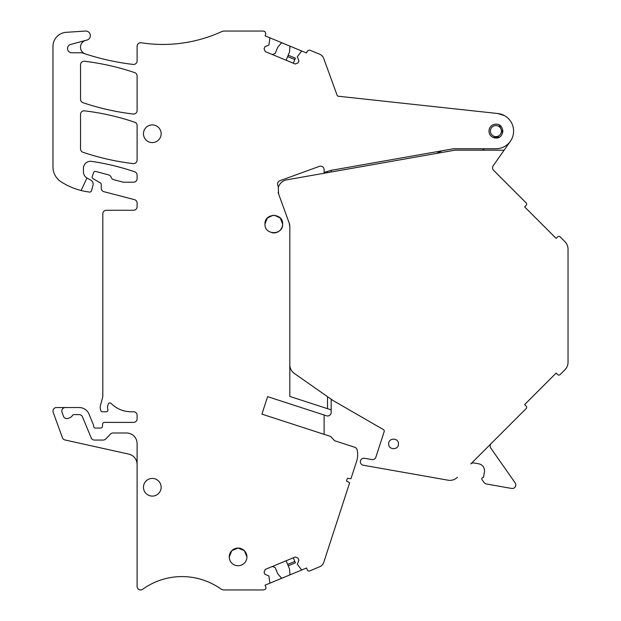 <?xml version="1.0" encoding="UTF-8"?>
<svg xmlns="http://www.w3.org/2000/svg" width="621" height="621" viewBox="0 0 621 621"><rect width="100%" height="100%" fill="white"/><g stroke="black" fill="none" stroke-linecap="round" stroke-linejoin="round"><path stroke-width="0.93" d="M479.164 148.768L484.326 148.768A3.532 3.532 0 0 1 481.492 150.181M497.895 113.527A17.675 17.675 0 0 0 497.809 113.519L338.305 96.239A1.413 1.413 0 0 1 337.125 95.316L323.681 58.374A7.072 7.072 0 0 0 319.745 54.26L309.631 50.076L307.348 51.038L306.533 53.002L302.163 51.186L301.371 51.388L297.296 56.829L298.926 60.749L298.049 62.876L295.278 64.025L265.229 51.574L264.08 48.803L264.957 46.684L268.885 45.054L269.856 38.331L269.436 37.633L265.058 35.816L265.873 33.86L264.95 31.57A7.072 7.072 0 0 0 262.295 31.05L224.468 31.05A7.072 7.072 0 0 0 221.534 31.687A141.402 141.402 0 0 1 141.177 42.779A3.532 3.532 0 0 0 137.101 46.272L137.101 60.936A3.532 3.532 0 0 1 133.158 64.429A247.461 247.461 0 0 1 82.407 52.948A3.532 3.532 0 0 0 81.266 52.762L71.78 52.762A4.238 4.238 0 0 1 70.685 44.425L86.909 40.078A4.595 4.595 0 0 0 85.419 31.05L66.175 32.323A14.143 14.143 0 0 0 52.971 46.428L52.971 166.94A17.675 17.675 0 0 0 61.052 181.782A67.169 67.169 0 0 0 81.126 190.507L86.956 178.002A7.072 7.072 0 0 1 83.439 171.885L83.439 168.353A7.072 7.072 0 0 1 91.551 161.359A247.461 247.461 0 0 1 134.703 171.792A3.532 3.532 0 0 1 137.101 175.138L137.101 178.677A3.532 3.532 0 0 1 133.569 182.209L123.245 182.209L113.565 179.616A3.532 3.532 0 0 1 111.213 177.552A3.532 3.532 0 0 0 108.675 174.905L95.774 171.45A1.77 1.77 0 0 0 93.655 172.568L92.242 176.511A1.77 1.77 0 0 0 93.026 178.638L100.377 182.885A1.77 1.77 0 0 1 101.254 184.414L101.254 188.272A3.532 3.532 0 0 0 103.901 191.687L134.462 199.644A3.532 3.532 0 0 1 137.101 203.067L137.101 206.746A3.532 3.532 0 0 1 133.569 210.278L106.346 210.278A3.532 3.532 0 0 0 102.814 213.818L102.814 395.748A7.072 7.072 0 0 1 102.574 397.58L100.439 405.544A7.072 7.072 0 0 0 100.439 409.2L100.781 410.473A1.77 1.77 0 0 0 102.488 411.777L106.175 411.777A1.77 1.77 0 0 0 107.868 409.487A7.072 7.072 0 0 1 107.837 405.404L108.186 404.209A1.77 1.77 0 0 1 111.136 403.464A28.279 28.279 0 0 0 131.171 411.777L133.569 411.777A3.532 3.532 0 0 1 137.101 415.317L137.101 418.849A3.532 3.532 0 0 1 133.569 422.389L104.367 422.389A1.77 1.77 0 0 0 102.605 424.042L102.457 426.386A1.77 1.77 0 0 1 100.695 428.04L95.386 428.04A1.77 1.77 0 0 1 93.624 426.278L93.624 425.602A1.77 1.77 0 0 0 93.484 424.927L88.997 414.083A10.604 10.604 0 0 0 79.201 407.539L65.337 407.539A3.532 3.532 0 0 0 62.022 412.282L63.482 416.303A3.532 3.532 0 0 0 68.015 418.414L69.63 417.824A5.302 5.302 0 0 0 72.409 415.496A1.77 1.77 0 0 1 73.938 414.611L79.201 414.611A3.532 3.532 0 0 1 82.461 416.792L91.202 437.883A3.532 3.532 0 0 0 94.47 440.064L103.164 440.064A3.532 3.532 0 0 0 105.694 439L110.538 434.056A3.532 3.532 0 0 1 113.061 432.992L126.498 432.992A10.604 10.604 0 0 1 137.101 443.596L137.101 586.395A3.532 3.532 0 0 0 142.706 589.267A67.169 67.169 0 0 1 220.424 588.677A7.072 7.072 0 0 0 224.468 589.95L262.295 589.95A7.072 7.072 0 0 0 264.942 589.438A1.77 1.77 0 0 0 265.866 587.14L265.058 585.184L269.421 583.375A0.706 0.706 0 0 0 269.848 582.669L268.885 575.946L264.957 574.316L264.08 572.197L265.229 569.426L295.27 556.975L298.049 558.124L298.926 560.251L297.296 564.171L301.371 569.612A0.706 0.706 0 0 0 302.179 569.806L269.421 583.375M504.555 115.669L497.817 113.519L467.372 110.22M497.817 113.519A17.675 17.675 0 0 1 513.567 132.048A17.675 17.675 0 0 1 495.915 148.768L453.788 148.768A3.532 3.532 0 0 0 453.175 148.823L331.179 170.333L324.108 172.436L324.108 169.68A3.532 3.532 0 0 0 319.365 166.358L279.885 180.727A3.532 3.532 0 0 0 278.2 186.09L278.588 193.907L289.176 223.001L289.821 226.626L289.821 396.431L331.179 409.868L331.179 399.233M495.915 124.161C504.85 123.742 504.85 138.444 495.915 138.025A6.932 6.932 0 0 1 488.991 131.093A6.932 6.932 0 0 1 495.915 124.161M331.179 409.868L331.179 412.437A3.532 3.532 0 0 1 326.553 415.798L267.597 396.64L261.915 414.129L330.745 436.493L334.525 440.693L354.746 447.26A3.532 3.532 0 0 1 357.091 449.806A21.207 21.207 0 0 1 356.625 461.256L350.95 478.729L347.364 478.31L346.495 480.996L349.639 482.758L323.766 562.393A7.072 7.072 0 0 1 319.745 566.74L309.654 570.916A1.77 1.77 0 0 1 307.348 569.962L306.533 567.998L302.179 569.806M229.242 556.905A8.841 8.841 0 0 1 238.084 548.071A8.841 8.841 0 0 1 246.925 556.905A8.841 8.841 0 0 1 238.084 565.747A8.841 8.841 0 0 1 229.242 556.905L231.827 550.672L238.053 548.071M133.15 163.595A247.461 247.461 0 0 1 82.942 152.261A3.532 3.532 0 0 1 80.544 148.908L80.544 114.349A3.532 3.532 0 0 1 84.495 110.841A247.461 247.461 0 0 1 134.718 122.221A3.532 3.532 0 0 1 137.101 125.256L137.101 160.078A3.532 3.532 0 0 1 133.15 163.595M152.3 496.094A8.841 8.841 0 0 1 143.467 487.252A8.841 8.841 0 0 1 152.3 478.418A8.841 8.841 0 0 1 161.142 487.252A8.841 8.841 0 0 1 152.3 496.094M133.166 114.016A247.461 247.461 0 0 1 82.942 102.682A3.532 3.532 0 0 1 80.544 99.337L80.544 64.77A3.532 3.532 0 0 1 84.495 61.254A247.461 247.461 0 0 1 134.703 72.634A3.532 3.532 0 0 1 137.101 75.964L137.101 110.825A3.532 3.532 0 0 1 133.166 114.016M271.928 232.704A8.841 8.841 0 0 0 282.64 224.065C283.192 212.669 264.422 212.669 264.965 224.065C264.422 235.468 283.192 235.468 282.64 224.065L280.281 218.056L274.466 215.254M152.3 142.582A8.841 8.841 0 0 1 143.467 133.748A8.841 8.841 0 0 1 152.3 124.906A8.841 8.841 0 0 1 161.142 133.748A8.841 8.841 0 0 1 152.3 142.582M301.371 51.388A0.706 0.706 0 0 1 302.163 51.186L269.436 37.633A0.706 0.706 0 0 1 269.856 38.331M442.113 150.771L436.377 153.449M331.179 172.001L331.179 170.333M261.915 414.129L324.108 434.335L324.108 415.007L267.597 396.64M347.364 478.31L346.495 480.996M333.019 533.913L337.498 520.126M137.101 443.596L137.101 464.477A10.604 10.604 0 0 0 128.795 454.122L65.003 439.978A3.532 3.532 0 0 1 62.442 437.735L53.181 412.282A3.532 3.532 0 0 1 56.503 407.539L65.337 407.539M81.126 190.507A67.169 67.169 0 0 0 89.587 192.068A1.77 1.77 0 0 0 91.504 190.771L92.971 185.291A4.595 4.595 0 0 0 90.736 180.074L87.111 178.087A7.072 7.072 0 0 1 86.956 178.002M85.38 53.942A7.072 7.072 0 0 1 85.737 40.388M289.821 226.626A10.604 10.604 0 0 0 289.176 223.001A10.604 10.604 0 0 1 289.821 226.626L289.821 364.752A10.604 10.604 0 0 0 294.338 373.438L332.949 400.467L383.367 429.577A1.77 1.77 0 0 1 384.166 431.657L375.868 457.188A3.532 3.532 0 0 1 371.894 459.579A3.532 3.532 0 0 1 371.894 459.579L364.511 458.282A3.532 3.532 0 0 0 360.413 461.147A3.532 3.532 0 0 0 363.277 465.238L448.075 480.196A10.604 10.604 0 0 0 457.46 477.254A10.604 10.604 0 0 1 448.075 480.196L430.345 477.068M238.115 548.071L244.34 550.672L246.925 556.905M264.965 224.065L267.271 218.126L272.961 215.27M282.539 43.059A1.413 1.413 0 0 0 280.948 43.462L277.75 47.204L275.181 53.406L272.409 54.555M293.314 63.21L295.394 58.18L288.214 55.207L289.51 52.071L289.898 47.165A1.413 1.413 0 0 0 289.052 45.76M327.508 172.646L327.508 171.427M327.508 396.656L327.508 408.68M288.214 565.793L287.639 564.411L294.82 561.431L295.394 562.82L288.214 565.793L289.51 568.929L289.898 573.835A1.413 1.413 0 0 1 289.029 575.248M282.563 577.926A1.413 1.413 0 0 1 280.948 577.538L277.75 573.796L275.181 567.594L272.409 566.445M294.828 59.569L287.639 56.589L286.126 60.237M288.214 55.207L287.639 56.589M287.639 564.411L286.126 560.763M294.82 561.431L293.314 557.79M491.172 443.541A3.532 3.532 0 0 0 490.776 448.067L515.189 482.928A3.532 3.532 0 0 1 511.681 488.44L486.616 484.023A4.238 4.238 0 0 1 483.875 482.276L482.059 479.676A1.413 1.413 0 0 1 483.464 477.471L484.427 471.991A7.072 7.072 0 0 0 478.698 463.802L473.893 462.955A3.532 3.532 0 0 0 470.78 463.941L526.142 408.571A1.77 1.77 0 0 0 526.142 406.072A1.77 1.77 0 0 1 526.142 408.571M524.644 404.574L526.142 406.072L524.644 404.574L556.144 373.074L524.644 404.574M568.029 362.253A10.604 10.604 0 0 1 564.924 369.79L560.142 374.572A1.77 1.77 0 0 1 558.582 375.068M559.195 236.391A1.77 1.77 0 0 1 560.142 236.88L564.924 241.67A10.604 10.604 0 0 1 568.029 249.2M522.028 198.767L526.142 202.888A1.77 1.77 0 0 1 526.142 205.388L524.644 206.886L552.69 234.932L556.144 238.379L557.642 236.88A1.77 1.77 0 0 1 560.142 236.88L564.924 241.67A10.604 10.604 0 0 1 568.029 249.168L568.029 362.291L568.029 249.168M520.895 197.641L493.586 170.325A3.532 3.532 0 0 1 493.19 165.799A3.532 3.532 0 0 0 493.586 170.325L526.142 202.888A1.77 1.77 0 0 1 526.142 205.388L524.644 206.886L556.144 238.379M510.392 141.239L493.19 165.799L504.128 150.181L454.898 150.181L286.716 179.842A10.604 10.604 0 0 0 278.596 186.649M278.161 192.378A10.604 10.604 0 0 0 278.588 193.907L289.176 223.001M556.144 373.074L557.642 374.572A1.77 1.77 0 0 0 560.142 374.572L564.924 369.79A10.604 10.604 0 0 0 568.029 362.291M388.668 443.899C388.366 437.588 398.767 437.58 398.465 443.899C398.767 450.217 388.366 450.217 388.668 443.899M504.128 150.181L510.369 141.27M494.712 137.916A6.932 6.932 0 0 0 496.482 138.002M502.785 132.009A6.932 6.932 0 0 0 502.785 130.193M499.237 125.015L502.614 132.863M499.47 137.039L493.09 137.42M498.562 126.257A5.511 5.511 0 0 1 500.759 133.74A5.511 5.511 0 0 1 493.276 135.937A5.511 5.511 0 0 1 491.079 128.446A5.511 5.511 0 0 1 498.562 126.257"/></g></svg>

